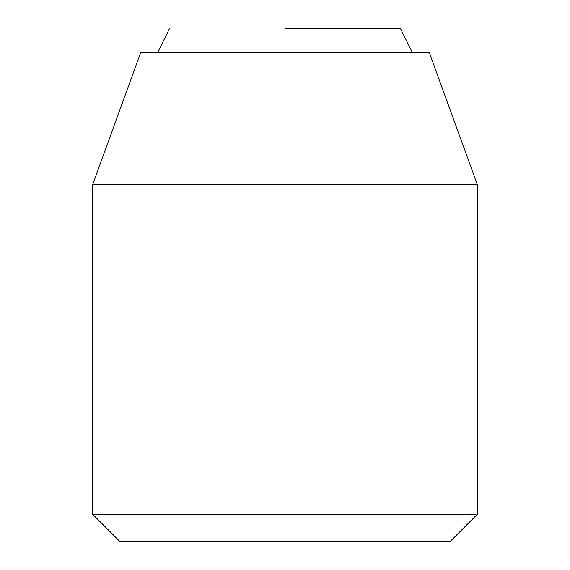 <?xml version="1.0" encoding="UTF-8"?>
<svg xmlns="http://www.w3.org/2000/svg" width="570" height="570" viewBox="0 0 570 570"><rect width="100%" height="100%" fill="white"/><g stroke="black" fill="none" stroke-linecap="round" stroke-linejoin="round"><path stroke-width="0.85" d="M476.028 514.247L92.625 514.247L119.878 541.5L450.122 541.5L477.375 514.247L477.375 184.68L429.281 52.547L149.689 52.547M477.375 184.68L92.625 184.68L140.719 52.547M285 52.547L140.989 52.547M285 28.5L400.425 28.5L285 28.5M92.625 514.247L92.625 184.68M400.425 28.5L412.388 52.547M157.612 52.547L169.575 28.5"/></g></svg>
